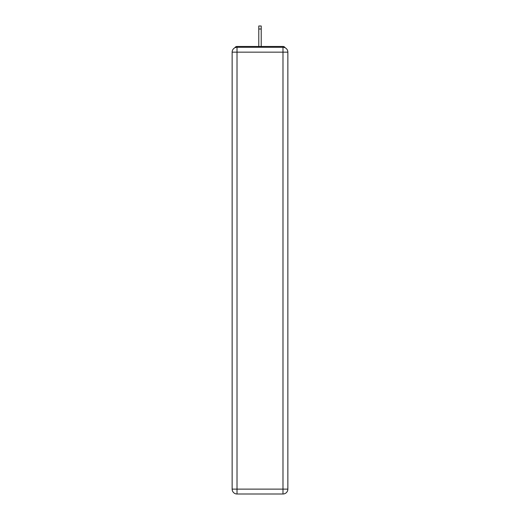 <?xml version="1.0" encoding="UTF-8"?>
<svg xmlns="http://www.w3.org/2000/svg" width="520" height="520" viewBox="0 0 520 520"><rect width="100%" height="100%" fill="white"/><g stroke="black" fill="none" stroke-linecap="round" stroke-linejoin="round"><path stroke-width="0.78" d="M287.859 52.156A4.875 4.875 0 0 0 282.984 47.281A4.875 4.875 0 0 1 287.859 52.156L287.859 489.125L282.984 489.125L282.984 494L237.016 494A4.875 4.875 0 0 1 232.141 489.125L232.141 52.156A4.875 4.875 0 0 1 237.016 47.281L282.984 47.281L282.984 52.156L237.016 52.156L237.016 489.125L282.984 489.125L282.984 52.156L287.859 52.156L287.814 51.506M232.141 52.156L237.016 52.156L237.016 47.281A4.875 4.875 0 0 0 232.141 52.156L232.186 51.506M285.149 47.788A2.438 2.438 0 0 0 282.984 46.468L237.016 46.468A2.438 2.438 0 0 0 234.852 47.788M282.984 46.468L272.668 46.468M247.332 46.468L237.016 46.468M282.984 494A4.875 4.875 0 0 0 287.859 489.125A4.875 4.875 0 0 1 282.984 494M261.216 29.003L258.784 29.003L258.784 26L261.216 26L261.216 46.468M258.784 29.003L258.784 46.468M237.016 494L237.016 489.125L232.141 489.125A4.875 4.875 0 0 0 237.016 494"/></g></svg>
